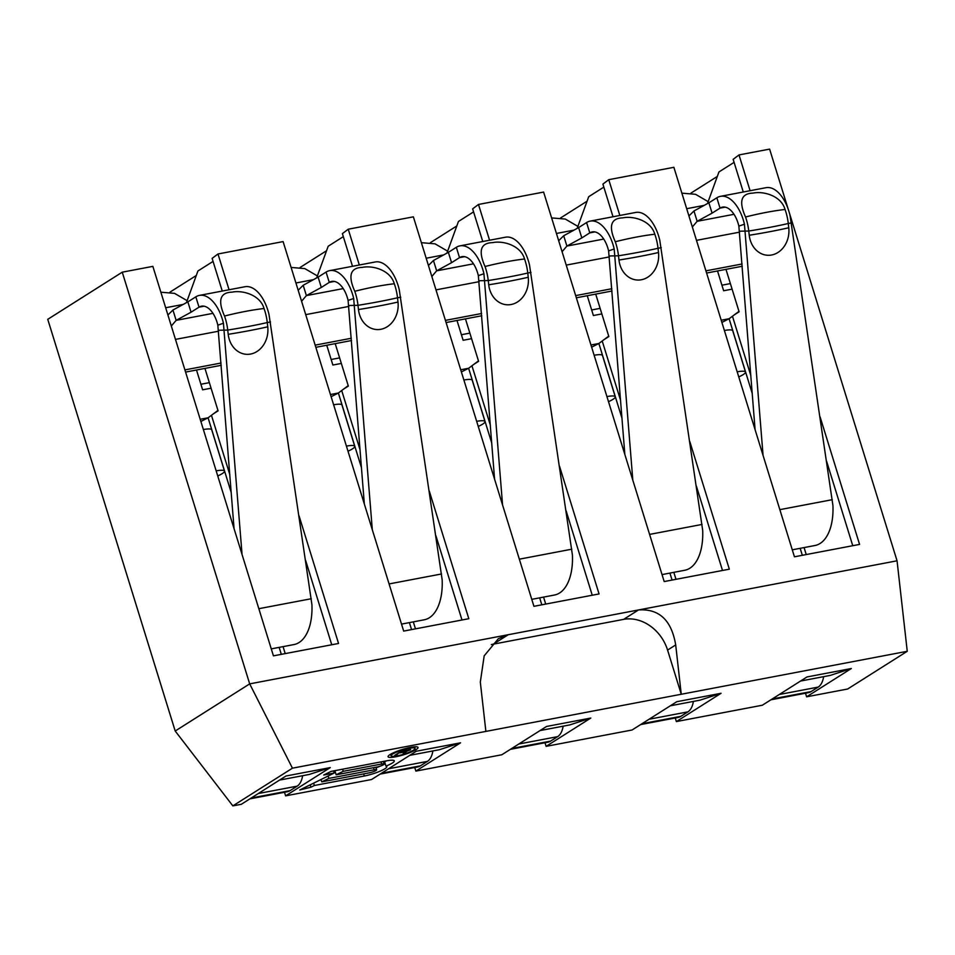 <?xml version="1.0" encoding="UTF-8"?>
<svg xmlns="http://www.w3.org/2000/svg" width="955" height="955" viewBox="0 0 955 955"><rect width="100%" height="100%" fill="white"/><g stroke="black" fill="none" stroke-linecap="round" stroke-linejoin="round"><path stroke-width="1.43" d="M820.094 416.893L859.572 544.41L794.441 556.801L673.872 167.304L608.753 179.683L619.831 215.472M788.305 209.503L769.611 149.111L739.003 154.925L750.081 190.714M789.379 212.941L897.055 560.8L907.25 651.298L292.445 768.178L232.853 805.889L175.195 731.017L47.75 319.328L122.252 272.175L152.86 266.361L273.428 655.846L338.548 643.467L299.082 515.939M292.445 768.178L249.685 683.876L897.055 560.8M175.195 731.017L249.685 683.876L122.252 272.175M429.332 491.18L468.81 618.697L403.679 631.088L283.11 241.591L217.991 253.982L229.057 289.759M559.582 466.422L599.06 593.938L533.929 606.318L413.372 216.833L348.241 229.212L359.319 265.001M689.844 441.652L729.322 569.18L664.191 581.559L543.622 192.074L478.491 204.454L489.569 240.23M232.853 805.889L241.317 804.289L286.011 775.997L330.299 767.581L285.605 795.861L371.567 779.519L416.273 751.239L460.561 742.811L415.855 771.103L501.829 754.76L546.523 726.468L590.811 718.053L546.117 746.344L632.079 729.99L676.785 701.71L721.061 693.294L676.367 721.574L762.329 705.232L807.035 676.94L851.323 668.524L806.617 696.816L805.507 693.223M721.896 322.42L729.131 318.731L738.979 311.366M729.107 318.743L752.265 393.567M800.171 548.325L802.331 555.297M732.461 316.236L750.857 375.661M804.074 547.585L806.235 554.557M681.882 193.149L695.55 194.307L708.156 201.636M907.25 651.298L847.646 689.009L806.617 696.816M676.367 721.574L675.257 717.993M546.117 746.344L545.007 742.751M415.855 771.103L414.745 767.51M285.605 795.861L284.495 792.28M200.872 421.465L208.106 417.789L217.955 410.423M208.083 417.801L231.241 492.613M279.147 647.371L281.307 654.342M211.449 415.294L229.845 474.719M283.062 646.63L285.211 653.602M160.858 292.206L174.526 293.352L187.144 300.682M169.918 292.182L196.3 275.482M204.943 368.403L218.086 410.853L213.443 413.79M186.416 302.663L197.936 270.981L213.072 261.407M217.991 253.982L212.129 258.387L222.252 291.06M348.241 229.212L342.391 233.629L352.502 266.29M343.323 236.649L328.198 246.223L316.678 277.893M300.168 267.424L326.562 250.723M478.491 204.454L472.641 208.859L482.752 241.531M473.585 211.891L458.448 221.465L446.928 253.135M430.43 242.654L456.812 225.953M608.753 179.683L602.903 184.1L613.014 216.773M603.835 187.12L588.71 196.694L577.178 228.376M560.681 217.895L587.074 201.195M690.931 193.137L717.324 176.436M739.003 154.925L733.154 159.342L743.265 192.003M734.085 162.362L718.96 171.936L707.44 203.606M279.54 780.092L309.265 774.445L330.299 767.581M375.84 767.247L376.628 769.79A5.073 0.883 162.8 0 1 374.324 771.318A5.073 0.883 162.8 0 1 369.37 772.81L321.787 781.859L328.866 778.385L374.181 769.766L373.548 767.689M376.628 769.79A5.073 0.883 162.8 0 0 374.181 769.766M383.337 761.457L384.137 764.024A5.073 0.883 162.8 0 1 381.833 765.552A5.073 0.883 162.8 0 1 376.879 767.044L336.172 774.792L343.239 771.306L381.702 764L381.045 761.887M384.137 764.024A5.073 0.883 162.8 0 0 381.702 764M392.636 754.08A12.546 2.197 162.8 0 0 391.073 755.811A12.546 2.197 162.8 0 0 400.288 755.154A12.546 2.197 162.8 0 0 413.479 750.117A12.546 2.197 162.8 0 0 415.043 748.386A12.546 2.197 162.8 0 0 405.827 749.042A12.546 2.197 162.8 0 0 392.636 754.08M399.739 752.898L404.347 752.027L403.189 753.722L405.087 753.364L406.293 751.513L410.734 749.556L402.222 750.606L394.773 755.321L396.409 755.011L399.548 752.301M405.839 751.322L400.682 752.301L403.058 750.797L408.215 749.818L409.098 749.854L408.418 750.415L405.839 751.322M323.721 775.018L334.238 773.025L299.751 789.976L310.948 787.195L314.374 785.499L364.321 776.009A15.698 2.746 162.8 0 0 379.66 771.365A15.698 2.746 162.8 0 0 386.775 766.65A15.698 2.746 162.8 0 0 385.951 766.101A15.698 2.746 162.8 0 0 394.296 760.884A15.698 2.746 162.8 0 0 386.751 760.801L331.134 771.377L323.721 775.018M416.082 749.615A15.686 2.734 162.8 0 0 418.039 747.455A15.686 2.734 162.8 0 0 406.52 748.278A15.686 2.734 162.8 0 0 390.034 754.569A15.686 2.734 162.8 0 0 388.076 756.73A15.686 2.734 162.8 0 0 399.596 755.918A15.686 2.734 162.8 0 0 416.082 749.615M334.238 773.025L333.582 770.912M385.951 766.101L384.59 761.672A15.698 2.746 162.8 0 0 386.632 760.825M376.019 767.844A15.698 2.746 162.8 0 0 379.768 766.304M384.113 763.94A15.698 2.746 162.8 0 0 385.044 763.129M314.374 785.499L313.646 783.148M320.916 779.578L321.787 781.859M310.948 787.195L310.208 784.831M334.143 772.691L335.444 772.44M328.866 778.385L328.138 776.021M336.172 774.792L334.895 770.661M343.239 771.306L342.594 769.193M396.409 755.011L396.218 754.402M409.886 750.2L409.6 749.257M405.087 753.364L404.538 751.573M400.682 752.301L400.503 751.704M721.061 693.294L700.027 700.158L670.303 705.805M693.39 701.412A21.953 11.735 79.2 0 1 687.934 711.857L680.855 716.334A26.668 14.241 79.2 0 1 678.074 717.456L640.662 724.57M606.926 396.564A18.825 3.283 -17.2 0 1 615.259 396.791L602.474 355.475A18.825 3.283 162.8 0 0 594.141 355.26M615.259 396.791A18.825 3.283 -17.2 0 1 608.502 401.673M591.634 347.178L598.869 343.49L622.003 418.326M669.909 573.084L672.069 580.055M602.211 340.995L620.607 400.42M673.824 572.343L675.985 579.315M551.62 217.907L565.288 219.065L577.906 226.395M595.717 294.116L608.848 336.566L604.217 339.502M696.398 486.143L722.505 570.469M601.841 313.909L593.389 315.52L587.253 295.716M590.966 344.994L598.869 343.49L608.717 336.124M624.845 454.437L608.61 250.89L614.196 248.969A34.511 18.431 -100.8 0 0 590.19 221.106L635.779 212.44A34.511 18.431 79.2 0 1 659.786 240.302L702.677 530.312A48.621 25.976 79.2 0 1 684.747 570.266L662.03 574.588M608.61 250.89A23.529 12.57 -100.8 0 0 592.231 231.898A23.529 12.57 -100.8 0 0 589.784 232.877L581.822 237.914L578.623 227.588L563.701 235.742L558.687 240.72M590.19 221.106A34.511 18.431 -100.8 0 0 586.585 222.551L578.623 227.588M581.822 237.914L566.9 246.068L562.089 251.726M575.674 295.608L611.845 288.732M632.819 480.222L614.196 248.969M661.254 247.655L658.031 248.276L658.508 252.514A23.803 19.924 94.1 0 1 641.39 279.755A23.803 19.924 94.1 0 1 618.971 260.035L618.494 255.785A34.511 18.431 -100.8 0 0 615.283 241.746A121.56 28.423 -19.5 0 1 636.114 237.126A121.56 28.423 160.5 0 1 654.808 234.226C650.773 220.187 632.688 215.711 622.815 217.871C610.842 218.182 608.335 226.132 615.283 241.746M609.278 255.964L618.494 255.785A121.56 14.444 -6.4 0 0 658.031 248.276A34.511 18.431 -100.8 0 0 654.808 234.226M576.354 297.793L612.024 291.012M563.701 235.742L566.9 246.068L603.751 239.06M590.811 718.053L569.777 724.917L540.053 730.575M563.14 726.182A21.953 11.735 79.2 0 1 557.672 736.627L550.593 741.104A26.668 14.241 79.2 0 1 547.812 742.214L510.412 749.329M476.664 421.322A18.825 3.283 -17.2 0 1 485.009 421.549L472.224 380.233A18.825 3.283 162.8 0 0 463.879 380.018M485.009 421.549A18.825 3.283 -17.2 0 1 478.252 426.443M461.384 371.937L468.619 368.26L491.753 443.084M539.659 597.854L541.819 604.825M471.949 365.765L490.345 425.19M543.562 597.102L545.723 604.073M421.37 242.677L435.038 243.835L447.644 251.165M465.455 318.875L478.598 361.324L473.955 364.261M566.148 510.901L592.243 595.24M471.591 338.667L463.127 340.278L457.003 320.486M460.704 369.764L468.619 368.26L478.467 360.894M494.583 479.195L478.348 275.649L483.934 273.727A34.511 18.431 -100.8 0 0 459.928 245.865L505.517 237.198A34.511 18.431 79.2 0 1 529.524 265.06L572.415 555.07A48.621 25.976 79.2 0 1 554.497 595.025L531.78 599.346M478.348 275.649A23.529 12.57 -100.8 0 0 461.981 256.656A23.529 12.57 -100.8 0 0 459.522 257.635L451.572 262.673L448.373 252.347L433.451 260.5L428.425 265.478M459.928 245.865A34.511 18.431 -100.8 0 0 456.335 247.309L448.373 252.347M451.572 262.673L436.65 270.826L431.839 276.484M445.424 320.379L481.595 313.503M502.569 504.98L483.934 273.727M531.004 272.426L527.769 273.035L528.246 277.272A23.803 19.924 94.1 0 1 511.128 304.514A23.803 19.924 94.1 0 1 488.721 284.793L488.244 280.543A34.511 18.431 -100.8 0 0 485.033 266.505A121.56 28.423 -19.5 0 1 505.864 261.885A121.56 28.423 160.5 0 1 524.558 258.996C520.523 244.958 502.437 240.469 492.565 242.642C480.592 242.94 478.085 250.89 485.033 266.505M479.028 280.734L488.244 280.543A121.56 14.444 -6.4 0 0 527.769 273.035A34.511 18.431 -100.8 0 0 524.558 258.996M446.092 322.551L481.774 315.771M433.451 260.5L436.65 270.826L473.489 263.819M460.561 742.811L439.515 749.687L409.791 755.333M432.878 750.94A21.953 11.735 79.2 0 1 427.422 761.386L420.343 765.862A26.668 14.241 79.2 0 1 417.562 766.984L380.15 774.087M346.414 446.092A18.825 3.283 -17.2 0 1 354.747 446.307L341.962 405.004A18.825 3.283 162.8 0 0 333.629 404.777M354.747 446.307A18.825 3.283 -17.2 0 1 348.002 451.202M331.122 396.707L338.368 393.018L361.503 467.855M409.409 622.612L411.557 629.584M341.699 390.523L360.095 449.948M413.312 621.872L415.473 628.844M291.108 267.436L304.788 268.594L317.394 275.923M335.205 343.633L348.348 386.095L343.705 389.031M435.886 535.671L461.993 619.998M341.329 363.437L332.877 365.037L326.753 345.244M330.454 394.522L338.368 393.018L348.205 385.653M364.333 503.965L348.098 300.407L353.684 298.485A34.511 18.431 -100.8 0 0 329.678 270.635L375.267 261.968A34.511 18.431 79.2 0 1 399.274 289.819L442.165 579.828A48.621 25.976 79.2 0 1 424.235 619.795L401.518 624.104M348.098 300.407A23.529 12.57 -100.8 0 0 331.731 281.415A23.529 12.57 -100.8 0 0 329.272 282.405L321.31 287.443L318.122 277.105L303.189 285.259L298.175 290.248M329.678 270.635A34.511 18.431 -100.8 0 0 326.073 272.079L318.122 277.105M321.31 287.443L306.388 295.596L301.577 301.255M315.162 345.137L351.333 338.261M372.307 529.75L353.684 298.485M400.742 297.184L397.519 297.793L397.996 302.043A23.803 19.924 94.1 0 1 380.878 329.284A23.803 19.924 94.1 0 1 358.471 309.551L357.994 305.314A34.511 18.431 -100.8 0 0 354.771 291.275A121.56 28.423 -19.5 0 1 375.601 286.643A121.56 28.423 160.5 0 1 394.308 283.754C390.261 269.716 372.187 265.227 362.303 267.4C350.33 267.698 347.823 275.661 354.771 291.275M348.766 305.493L357.994 305.314A121.56 14.444 -6.4 0 0 397.519 297.793A34.511 18.431 -100.8 0 0 394.308 283.754M315.842 347.322L351.512 340.541M303.189 285.259L306.388 295.596L343.239 288.589M623.603 619.377L638.501 609.959C659.117 608.538 671.52 620.189 675.698 644.935L681.261 694.261L667.581 650.08A39.215 32.434 -122.3 0 0 623.603 619.377L493.341 644.148A39.215 32.434 57.7 0 0 491.359 644.601M485.88 731.399L480.317 682.085L484.185 655.846L498.355 638.68L508.239 634.717L493.341 644.148M851.323 668.524L830.277 675.388L800.553 681.046M823.652 676.653A21.953 11.735 79.2 0 1 818.184 687.099L811.105 691.575A26.668 14.241 79.2 0 1 808.324 692.685L770.912 699.8M737.176 371.805A18.825 3.283 -17.2 0 1 745.521 372.02L732.724 330.717A18.825 3.283 162.8 0 0 724.391 330.49M745.521 372.02A18.825 3.283 -17.2 0 1 738.764 376.915M732.091 289.15L723.639 290.75L717.515 270.957M721.216 320.235L729.131 318.731M755.095 429.678L738.86 226.12L744.446 224.198A34.511 18.431 -100.8 0 0 720.44 196.348L766.029 187.681A34.511 18.431 79.2 0 1 790.036 215.532L832.927 505.541A48.621 25.976 79.2 0 1 814.997 545.508L792.28 549.817M738.86 226.12A23.529 12.57 -100.8 0 0 722.493 207.128A23.529 12.57 -100.8 0 0 720.034 208.118L712.084 213.144L708.885 202.818L693.963 210.971L688.937 215.949M720.44 196.348A34.511 18.431 -100.8 0 0 716.835 197.792L708.885 202.818M712.084 213.144L697.15 221.309L692.339 226.968M705.924 270.85L742.107 263.974M763.069 455.463L744.446 224.198M791.504 222.897L788.281 223.506L788.758 227.756A23.803 19.924 94.1 0 1 771.64 254.997A23.803 19.924 94.1 0 1 749.233 235.264L748.756 231.026A34.511 18.431 -100.8 0 0 745.533 216.988A121.56 28.423 -19.5 0 1 766.364 212.356A121.56 28.423 160.5 0 1 785.07 209.467C781.035 195.429 762.95 190.94 753.065 193.113C741.104 193.411 738.585 201.374 745.533 216.988M739.528 231.206L748.756 231.026A121.56 14.444 -6.4 0 0 788.281 223.506A34.511 18.431 -100.8 0 0 785.07 209.467M706.605 273.035L742.286 266.254M693.963 210.971L697.15 221.309L734.001 214.302M725.967 269.346L739.11 311.796L734.467 314.744M826.648 461.384L852.755 545.711M305.636 560.43L331.743 644.756M211.079 388.196L202.615 389.807L196.491 370.003M200.192 419.293L208.106 417.789M302.628 775.711A21.953 11.735 79.2 0 1 297.172 786.144L290.093 790.633A26.668 14.241 79.2 0 1 287.3 791.743L249.9 798.858M216.164 470.851A18.825 3.283 -17.2 0 1 224.497 471.078A18.825 3.283 -17.2 0 1 217.74 475.972M234.071 528.724L217.835 325.178L223.434 323.256A34.511 18.431 -100.8 0 0 199.428 295.393L245.017 286.727A34.511 18.431 79.2 0 1 269.024 314.589L311.915 604.599A48.621 25.976 79.2 0 1 293.985 644.553L271.268 648.875M217.835 325.178A23.529 12.57 -100.8 0 0 201.469 306.185A23.529 12.57 -100.8 0 0 199.022 307.164L191.06 312.201L187.86 301.876L172.939 310.029L167.913 315.007M199.428 295.393A34.511 18.431 -100.8 0 0 195.823 296.838L187.86 301.876M191.06 312.201L176.138 320.355L171.327 326.013M184.912 369.895L221.083 363.019M242.057 554.509L223.434 323.256M270.492 321.942L267.269 322.563L267.746 326.801A23.803 19.924 94.1 0 1 250.628 354.042A23.803 19.924 94.1 0 1 228.209 334.322L227.732 330.072A34.511 18.431 -100.8 0 0 224.521 316.033A121.56 28.423 -19.5 0 1 245.351 311.414A121.56 28.423 160.5 0 1 264.046 308.513C260.011 294.486 241.925 289.998 232.053 292.158C220.08 292.469 217.573 300.419 224.521 316.033M218.516 330.251L227.732 330.072A121.56 14.444 -6.4 0 0 267.269 322.563A34.511 18.431 -100.8 0 0 264.046 308.513M185.58 372.08L221.262 365.299M172.939 310.029L176.138 320.355L212.977 313.347M224.497 471.078L211.712 429.762A18.825 3.283 162.8 0 0 203.367 429.547M704.217 205.373L686.693 208.703M183.205 304.418L165.669 307.749M364.321 776.009L363.664 773.896M641.987 723.723L680.855 716.334M649.066 719.246L687.934 711.857M573.967 230.131L556.431 233.462M600.122 308.358L591.67 309.969M702.044 524.438L649.591 534.406M594.881 231.91L589.784 232.877L586.585 222.551M609.35 256.919L566.231 265.108M618.971 260.035A121.56 14.444 -6.4 0 0 640.029 256.37A121.56 14.444 173.6 0 0 658.508 252.514M511.725 748.493L550.593 741.104M518.804 744.017L557.672 736.627M443.717 254.89L426.181 258.232M469.872 333.116L461.408 334.728M571.782 549.197L519.341 559.176M464.631 256.668L459.522 257.635L456.335 247.309M479.1 281.677L435.981 289.878M488.721 284.793A121.56 14.444 -6.4 0 0 509.767 281.128A121.56 14.444 173.6 0 0 528.246 277.272M381.475 773.252L420.343 765.862M388.554 768.775L427.422 761.386M313.455 279.66L295.931 282.99M339.61 357.886L331.158 359.498M441.532 573.967L389.079 583.935M334.369 281.427L329.272 282.405L326.073 272.079M348.838 306.436L305.719 314.637M358.471 309.551A121.56 14.444 -6.4 0 0 379.517 305.887A121.56 14.444 173.6 0 0 397.996 302.043M675.698 644.935L667.581 650.08M772.237 698.965L811.105 691.575M779.316 694.488L818.184 687.099M730.372 283.599L721.92 285.199M832.294 499.68L779.853 509.648M725.143 207.14L720.034 208.118L716.835 197.792M739.612 232.149L696.493 240.35M749.233 235.264A121.56 14.444 -6.4 0 0 770.279 231.599A121.56 14.444 173.6 0 0 788.758 227.756M209.36 382.645L200.908 384.256M311.282 598.725L258.829 608.693M204.119 306.197L199.022 307.164L195.823 296.838M218.588 331.206L175.469 339.395M228.209 334.322A121.56 14.444 -6.4 0 0 249.267 330.657A121.56 14.444 173.6 0 0 267.746 326.801M251.225 798.022L290.093 790.633M258.292 793.533L297.172 786.144M390.583 754.235L391.073 755.811M414.565 746.81L415.043 748.386"/></g></svg>

